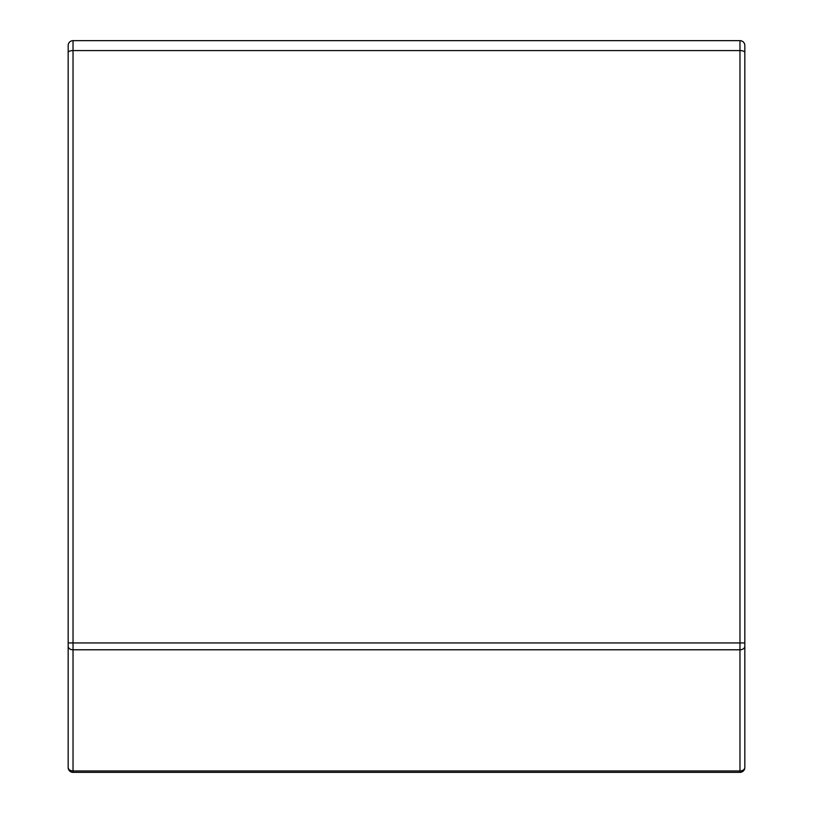 <?xml version="1.0" encoding="UTF-8"?>
<svg xmlns="http://www.w3.org/2000/svg" width="813" height="813" viewBox="0 0 813 813"><rect width="100%" height="100%" fill="white"/><g stroke="black" fill="none" stroke-linecap="round" stroke-linejoin="round"><path stroke-width="1.22" d="M68.17 45.508A4.858 4.858 0 0 1 73.028 40.65L73.028 770.958A4.858 3.465 180 0 1 68.17 767.492L68.17 45.508A4.858 4.858 0 0 1 73.028 40.65L739.972 40.65A4.858 4.858 0 0 1 744.83 45.508L744.83 767.492A4.858 4.858 0 0 1 739.972 772.35L73.028 772.35A4.858 4.858 0 0 1 68.17 767.492A4.858 4.858 0 0 0 73.028 772.35L73.028 770.958L739.972 770.958L739.972 40.65A4.858 4.858 0 0 1 744.83 45.508M744.83 767.492A4.858 4.858 0 0 1 739.972 772.35L739.972 770.958A4.858 3.465 -0 0 0 744.83 767.492M68.17 52.459A4.858 1.88 180 0 1 73.028 50.579L739.972 50.579A4.858 1.88 0 0 1 744.83 52.459M68.17 642.941L744.83 642.941M68.17 646.315A4.858 3.465 180 0 0 73.028 649.78L739.972 649.78A4.858 3.465 0 0 0 744.83 646.315"/></g></svg>
